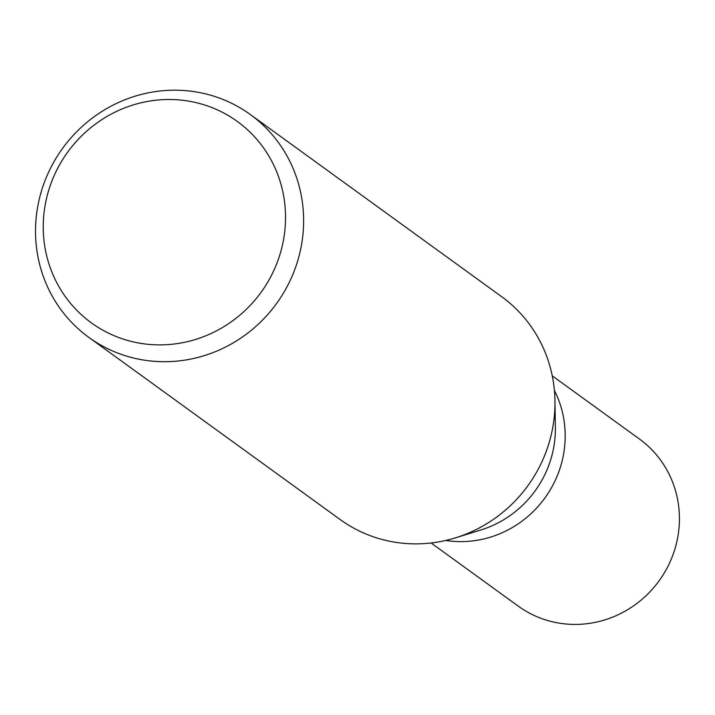 <?xml version="1.0" encoding="UTF-8"?>
<svg xmlns="http://www.w3.org/2000/svg" width="715" height="715" viewBox="0 0 715 715"><rect width="100%" height="100%" fill="white"/><g stroke="black" fill="none" stroke-linecap="round" stroke-linejoin="round"><path stroke-width="1.07" d="M554.965 401.249L555.385 427.105A103.21 99.117 125.9 0 1 547.985 467.431A103.21 99.117 125.9 0 1 480.811 530.003L456.107 537.644M557.78 474.528A103.21 99.108 125.9 0 0 554.402 390.47A103.21 99.117 125.9 0 1 557.78 474.528A103.21 99.117 125.9 0 1 445.686 540.469M293.74 272.245A137.611 132.15 125.9 0 1 88.821 337.373A137.611 132.15 125.9 0 1 45.402 179.662A137.611 132.15 125.9 0 1 250.33 114.525A137.611 132.15 125.9 0 1 293.74 272.245M250.33 114.525L501.671 296.689A137.611 132.15 125.9 0 1 545.08 454.409A137.611 132.15 125.9 0 1 340.161 519.537L88.821 337.373M276.607 264.032A124.365 119.432 125.9 0 1 118.726 337.534A124.365 119.432 125.9 0 1 52.177 180.359A124.365 119.432 125.9 0 1 210.058 106.857A124.365 119.432 125.9 0 1 276.607 264.032M554.947 400.632A137.611 132.15 125.9 0 1 545.08 454.409M552.257 375.84L639.442 439.028A103.21 99.117 125.9 0 1 672.011 557.325A103.21 99.117 125.9 0 1 518.303 606.168L431.118 542.98"/></g></svg>

